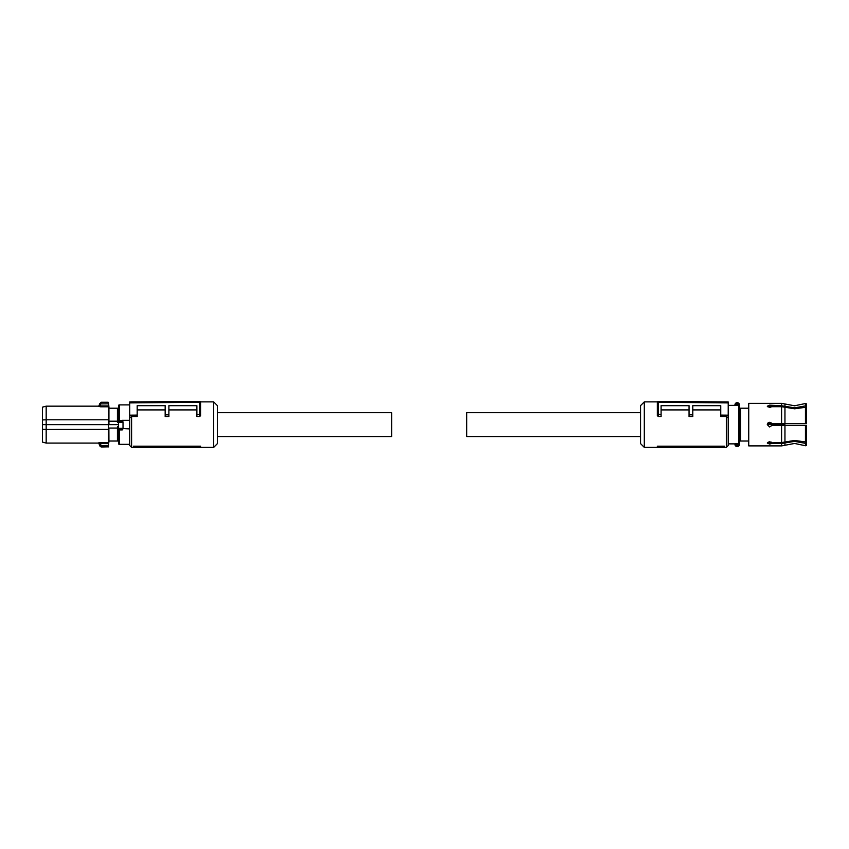 <?xml version="1.0" encoding="UTF-8"?>
<svg xmlns="http://www.w3.org/2000/svg" width="849" height="849" viewBox="0 0 849 849"><rect width="100%" height="100%" fill="white"/><g stroke="black" fill="none" stroke-linecap="round" stroke-linejoin="round"><path stroke-width="1.27" d="M118.542 429.721L119.285 429.912L119.285 444.345A0.743 0.743 0 0 1 118.542 443.603L118.542 405.642A0.743 0.743 0 0 1 119.285 404.899L129.727 404.899M123.02 428.543L129.727 428.925L129.727 420.319L122.267 420.319L123.02 421.953M119.285 444.345L129.727 444.345M122.935 428.925L122.267 429.912L122.224 429.095L119.285 429.116A0.743 0.732 180 0 1 118.542 428.384L119.327 429.095L122.224 429.095L123.02 428.384A0.743 0.732 180 0 1 122.267 429.116M118.542 443.603L118.542 426.739L117.427 426.739L117.427 441.034L118.266 441.034L118.542 441.968M119.465 421.635L122.267 421.55A0.743 0.69 0 0 1 123.02 422.24L122.086 421.635L118.542 422.24A0.743 0.69 180 0 1 119.285 421.55L119.465 421.635M123.02 428.384L123.02 422.24M118.542 424.627L108.948 424.627L108.927 421.189L117.427 421.189L117.427 422.505L118.542 422.505M117.427 441.034L108.927 441.034L108.884 428.734M108.927 428.055L117.427 428.055M118.542 407.276L118.266 408.21L117.427 408.21L117.427 421.189M108.927 421.189L108.927 408.21L117.427 408.21M99.694 403.71L99.609 405.514L100.532 406.788L98.686 406.406L99.673 403.912L108.237 403.837L108.874 407.117L108.163 402.246L101.169 402.246L100.606 403.837L99.694 403.71L101.158 402.405L108.163 402.246M108.884 420.51L108.927 424.627L46.175 424.627L46.175 429.456L108.874 429.414L108.534 446.5L108.417 443.327L100.532 443.327L100.532 442.456L98.686 442.838L99.609 443.73L100.532 443.327L101.169 446.998L99.673 445.566M108.608 445.428L108.534 446.5L108.608 445.428L99.694 445.534L101.158 446.839L108.163 446.839L101.169 446.998M100.596 403.912L100.532 405.918L108.417 405.918L108.874 419.831L108.502 406.788L100.532 406.788M109.022 441.034L108.163 446.998M42.45 429.307L42.45 442.085L46.175 443.082L46.175 429.456L42.45 429.307L42.45 407.159L46.175 406.162L46.175 419.788L108.502 419.788L108.502 442.456L100.532 442.456M42.45 419.937L46.175 419.788L46.175 424.627L42.45 424.627M46.175 443.082L98.686 443.082L99.673 445.332L100.596 445.332M99.853 446.012L99.609 443.73M200.597 447.02L200.597 446.192L133.463 446.192L134.429 447.391L200.597 447.635L200.597 447.02L134.429 446.744L134.429 447.391L131.595 447.381L131.595 416.541L137.188 416.541L137.188 405.673L165.162 405.673L165.162 414.853L168.898 414.821L168.898 416.541L165.162 416.541L165.162 414.853M200.502 401.874L213.661 401.874L213.661 447.381L200.597 447.381M133.463 446.192L134.429 446.744M200.597 414.163L200.597 402.299L129.727 402.904L129.727 401.97L199.664 401.365L200.597 402.299L200.597 415.607L199.674 416.541L199.674 414.545L200.597 414.163L200.597 415.607M200.597 402.299A0.934 0.934 0 0 0 199.664 401.365L199.664 414.545L196.872 414.577L196.872 416.541L199.674 416.541M168.898 409.908L196.872 409.908M137.188 409.908L165.162 409.908M129.727 402.904L129.727 445.513L131.595 447.381M213.661 447.381L217.386 443.645L217.386 405.599L213.661 401.874M196.872 414.577L196.872 405.673L168.898 405.673L168.898 414.821M129.727 417.995L131.595 416.541M129.727 415.161L137.188 415.097M217.386 412.688L391.676 412.688L391.676 436.556L217.386 436.556M640.571 436.556L466.738 436.556L466.738 412.688L640.571 412.688M726.351 401.959L716.418 401.874M657.455 401.874L644.295 401.874L644.295 447.381L657.349 447.381M726.351 447.381L726.351 416.541L728.219 417.995L728.219 445.513L726.351 447.381L723.56 447.381M726.351 416.541L720.759 416.541L720.759 405.673L692.784 405.673L692.784 416.541L689.059 416.541L689.059 414.821L692.784 414.853M720.759 409.908L692.784 409.908M689.059 409.908L661.084 409.908M689.059 414.821L689.059 405.673L661.084 405.673L661.084 416.541L658.283 416.541L657.349 415.607L657.349 402.299A0.934 0.934 0 0 1 658.283 401.365L657.349 402.299L658.283 402.299L658.283 416.541M724.484 446.192L657.349 446.192L657.349 447.635L723.518 447.391L724.484 446.192L723.518 446.744L657.349 447.02M644.295 447.381L640.571 443.645L640.571 405.599L644.295 401.874M728.219 417.995L728.219 415.161L720.759 415.097M661.084 414.577L657.349 414.163L657.349 415.607M657.349 414.163L657.349 402.299M723.518 447.391L723.518 446.744M728.219 415.161L728.219 402.904L658.293 402.299L658.293 401.365A0.934 0.934 0 0 1 658.293 401.365L728.219 401.97L728.219 402.904M728.219 405.376L735.68 405.376L735.68 404.612L734.937 405.376L735.202 403.837A2.239 2.239 0 0 1 739.139 403.837L739.415 404.899L738.619 404.548M735.68 404.761L735.001 404.368A2.239 2.239 0 0 1 737.176 402.659M735.319 443.868L728.219 443.868M735.011 443.868L735.68 443.624L735.722 444.696C736.688 446.181 737.654 446.181 738.619 444.696L739.415 444.345L739.415 441.034L748.733 441.034M739.139 445.407A2.239 2.239 0 0 1 737.176 446.585A2.239 2.239 0 0 0 739.341 444.876L739.415 406.013A0.743 0.732 180 0 0 738.662 405.281L735.68 405.281A0.743 0.732 -0 0 0 735.319 405.376M739.415 406.342L739.415 404.899L738.481 404.188L739.139 403.837A2.239 2.239 0 0 1 739.341 404.368M735.202 403.837L735.86 404.188A1.496 1.496 0 0 1 738.481 404.188L735.68 404.612M735.001 404.368L734.937 404.899M739.415 404.899L739.415 406.013M735.202 445.407A2.239 2.239 0 0 0 737.176 446.585A2.239 2.239 0 0 1 735.001 444.876L734.937 443.868L735.68 444.632M739.415 408.21L748.733 408.21M735.001 444.876L739.341 444.876M740.53 441.034L740.53 408.21M805.446 445.746L805.446 443.358L806.55 443.008L806.55 445.343L805.446 445.746L794.611 443.454L781.589 445.884L748.733 445.884L748.733 403.36L781.589 403.36L781.589 405.758L769.619 405.153L767.294 406.215L769.619 407.488L771.762 406.692L769.427 407.478M781.727 423.693L771.762 423.693L769.619 422.293L767.294 424.627L769.619 426.951L771.762 425.551L781.727 425.551M806.55 407.17L806.55 423.693L805.446 423.693L805.446 406.82L806.55 407.17L794.611 408.793L781.589 406.692L771.762 406.692L771.762 405.758M771.051 442.042L771.688 442.467M769.502 443.114L767.507 442.531L769.427 441.767M805.446 443.358L794.611 441.384L781.589 443.486L771.762 443.486L771.762 442.552L769.619 441.756L767.294 443.04L769.619 444.091L771.762 443.486M784.954 442.011L784.954 425.551L805.446 425.551L805.446 442.425L806.55 442.085L794.611 440.451L781.589 442.552L771.072 442.902M768.175 422.791L769.619 422.293M769.619 426.951L767.294 424.627M771.189 422.898L771.762 423.693M781.589 406.692L781.589 423.693L805.446 423.693M769.502 406.13L767.507 406.713L769.619 406.13L771.762 406.735L769.619 406.13M806.55 406.236L805.446 405.886L805.446 403.508L806.55 403.901L806.55 406.512L805.627 406.873L806.55 406.512M781.589 405.758L794.611 407.86L805.446 405.886M771.762 442.509L769.756 443.114M805.627 442.371L806.55 443.008M784.954 425.551L781.589 425.551L781.589 442.552M805.446 425.551L806.55 425.551L806.55 442.085M780.624 424.617L767.326 424.245L780.624 424.256L780.624 425.551M783.988 425.551L784.349 424.564L780.666 424.054L767.358 424.054M767.485 423.693L780.677 423.693L784.911 424.426L784.911 423.693M767.836 423.131L771.412 423.131M770.807 422.622L768.43 422.622M784.349 424.564L784.911 425.551M119.285 404.899L119.285 420.743L122.267 420.319M119.285 429.116L119.285 429.912L122.267 429.912M118.542 420.892L119.285 420.743L119.285 421.55M122.267 421.55L122.627 420.754M118.605 428.352L122.956 428.352M118.818 422.388L122.744 422.388M739.415 442.902A0.743 0.722 180 0 1 738.662 443.624L738.662 404.612M738.662 444.483L738.662 443.624L735.68 443.624M781.589 445.884L781.589 443.486M784.954 423.693L784.954 407.233M784.954 406.3L784.954 403.986L781.589 403.36M784.954 445.258L784.954 442.945M780.677 423.693L784.911 424.065M783.988 424.914L780.634 424.617M109.022 408.21L108.534 402.585M46.175 406.162L98.686 406.162L99.62 405.26M101.169 402.246L99.673 403.774M131.595 401.874L141.528 401.874M784.954 403.986L794.611 405.79L805.446 403.508"/></g></svg>
